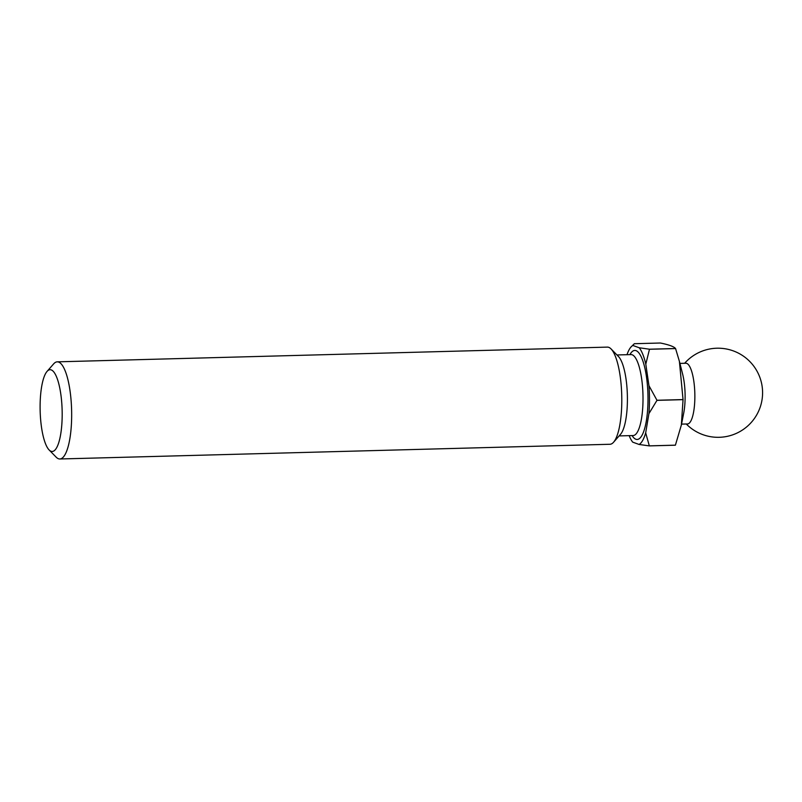 <?xml version="1.0" encoding="UTF-8"?>
<svg xmlns="http://www.w3.org/2000/svg" width="802" height="802" viewBox="0 0 802 802"><rect width="100%" height="100%" fill="white"/><g stroke="black" fill="none" stroke-linecap="round" stroke-linejoin="round"><path stroke-width="1.2" d="M49.122 449.952L56.16 457.15A48.591 13.063 -91.5 0 0 59.849 458.985L609.981 444.268A48.591 13.063 -91.5 0 0 613.58 442.233L620.558 434.273A40.491 10.887 -91.5 0 0 627.415 399.456A40.491 10.887 -91.5 0 0 618.482 356.529L611.084 348.95A48.591 13.063 -91.5 0 0 607.385 347.116L57.253 361.842A48.591 13.063 -91.5 0 0 53.664 363.867L47.027 371.436A40.902 10.997 -91.5 0 0 40.1 406.594A40.902 10.997 -91.5 0 0 49.122 449.952A40.902 10.997 -91.5 0 0 62.185 414.634A40.902 10.997 -91.5 0 0 47.027 371.436M613.58 442.233A48.591 13.063 -91.5 0 0 621.801 400.469A48.591 13.063 -91.5 0 0 611.084 348.95M59.849 458.985A48.591 13.063 -91.5 0 0 71.669 415.185A48.591 13.063 -91.5 0 0 57.253 361.842M681.54 424.118L687.474 423.967A30.366 8.16 -91.5 0 0 694.863 396.589A30.366 8.16 -91.5 0 0 686.712 363.386A30.366 8.16 -91.5 0 0 685.85 363.246L679.916 363.406M629.169 435.646A50.005 13.444 -91.5 0 0 632.698 442.143L639.084 444.458A50.005 13.444 -91.5 0 0 645.68 432.869L648.908 413.662L656.968 400.358L683.043 399.657L681.359 425.02L683.695 413.18A30.366 8.16 -91.5 0 0 685.119 396.85A30.366 8.16 -91.5 0 0 682.652 374.213L679.394 361.341L683.043 399.576A56.08 15.078 -91.5 0 0 683.043 399.576L656.968 400.268L648.958 385.692L645.8 364.158A50.005 13.444 -91.5 0 0 639.254 347.777L632.868 345.462A50.005 13.444 -91.5 0 0 630.943 347.055A50.005 13.444 -91.5 0 0 627.004 354.695M681.359 425.02L675.404 445.16L649.319 445.862L645.68 432.869M639.084 444.458L649.299 445.892L675.384 445.2A56.08 15.078 -91.5 0 0 675.404 445.16M648.908 413.662A50.005 13.444 -91.5 0 0 649.48 399.877A50.005 13.444 -91.5 0 0 648.958 385.692M645.8 364.158L649.49 349.271L675.575 348.569A56.08 15.078 -91.5 0 0 675.545 348.519C673.961 346.584 668.918 344.75 660.427 343.015L634.352 343.707L630.943 347.055M649.49 349.271A56.08 15.078 -91.5 0 0 649.47 349.211L639.254 347.777M675.545 348.519L649.47 349.211M675.575 348.569L679.394 361.341M633.319 435.536L633.159 435.546A40.491 10.887 -91.5 0 0 643.014 399.045A40.491 10.887 -91.5 0 0 630.994 354.584L616.949 354.965M632.076 435.576A44.541 11.97 -91.5 0 0 648.006 399.336A44.541 11.97 -91.5 0 0 641.991 358.624A44.541 11.97 -91.5 0 0 629.911 354.614M633.159 435.546L619.114 435.917M686.271 423.997A44.541 44.541 0 0 0 759.895 407.997A44.541 44.541 0 0 0 684.647 363.276"/></g></svg>
